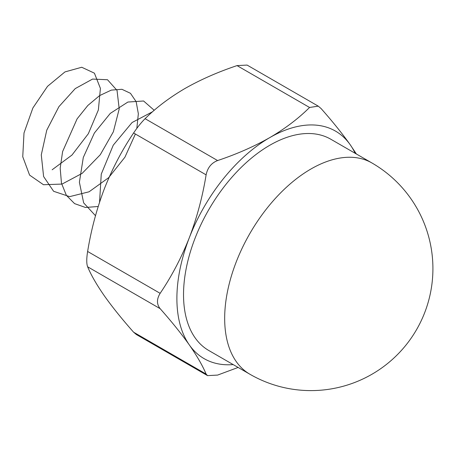 <?xml version="1.0" encoding="UTF-8"?>
<svg xmlns="http://www.w3.org/2000/svg" width="455" height="455" viewBox="0 0 455 455"><rect width="100%" height="100%" fill="white"/><g stroke="black" fill="none" stroke-linecap="round" stroke-linejoin="round"><path stroke-width="0.68" d="M207.554 375.625L136.381 334.539L133.599 332.196C122.076 319.183 112.345 307.085 104.405 295.909C96.727 284.87 91.136 275.167 87.627 266.789C86.473 263.752 86.473 258.639 87.627 251.467C91.154 229.769 96.744 208.828 104.405 188.643C112.351 168.583 122.082 150.031 133.599 132.985C137.444 127.246 141.272 122.48 145.094 118.687C156.065 107.738 169.323 97.694 184.855 88.56C200.467 79.682 217.86 72.032 237.038 65.605L247.088 65.071L318.261 106.151L309.554 107.471C298.423 118.545 285.171 128.583 269.787 137.598C253.97 146.567 236.572 154.217 217.609 160.552C211.416 162.941 207.582 167.707 206.115 174.851C202.594 196.549 196.998 217.49 189.337 237.675C181.391 257.735 171.66 276.287 160.143 293.333C156.594 299.094 156.594 304.207 160.143 308.661C171.666 321.668 181.397 333.765 189.337 344.947C197.021 355.981 202.612 365.689 206.115 374.061L207.554 375.625L217.609 375.085L238.124 367.447M356.379 153.995L350.236 144.781C342.291 133.588 332.56 121.496 321.042 108.5L318.261 106.157M355.162 153.295A131.376 75.849 120 0 0 350.236 144.781A131.376 75.849 120 0 0 269.787 137.598A131.376 75.849 120 0 0 189.337 237.675A131.376 75.849 120 0 0 189.337 344.947A131.376 75.849 -60 0 0 233.176 364.586M371.923 162.97L330.785 139.219A121.991 70.434 120 0 0 269.787 145.259A121.991 70.434 120 0 0 190.093 252.758A121.991 70.434 120 0 0 208.794 350.509L249.931 374.26A121.991 121.991 0 0 0 416.575 329.608A121.991 121.991 0 0 0 371.923 162.97A121.991 70.434 120 0 0 310.93 169.01A121.991 70.434 120 0 0 231.237 276.509A121.991 70.434 120 0 0 249.931 374.26M52.149 169.778L71.998 155.03L88.333 133.725L98.36 109.974L100.413 88.401L94.418 73.175L81.729 67.255L64.963 71.913L47.525 86.336L32.874 107.989L24.007 132.968L22.75 156.759L29.586 175.107L43.487 184.73L62.068 184.07L82.162 173.361L100.276 154.734L113.352 131.808L119.216 108.904L117.032 90.391L107.499 79.739L92.57 79.068L75.24 88.6L58.9 106.675L46.768 130.17L41.28 154.899L43.612 176.551L53.616 191.293L69.66 196.634L89.078 191.794L108.597 177.734L124.92 157.202L135.38 134.015M136.83 128.373L138.348 113.756L136.159 101.698L130.483 93.321L121.94 89.299L111.299 90.113L99.565 95.63L87.815 105.497L77.1 118.863L62.614 151.555L60.185 168.191L61.465 183.183L66.362 195.337L74.586 203.624L85.466 207.463L98.189 206.496M154.222 110.298L143.592 100.993L127.889 102.045L110.286 113.392L94.35 133.065L83.293 157.481L79.392 182.25L83.657 202.879L95.487 215.704M152.556 111.754L132.098 122.509L113.261 145.168L101.26 174.123L99.554 202.225M87.627 251.467L160.143 293.333M206.115 174.851L133.599 132.985M133.599 332.196L206.115 374.061M160.143 308.661L87.627 266.789M309.554 107.471L237.038 65.605M145.094 118.687L217.609 160.552"/></g></svg>
